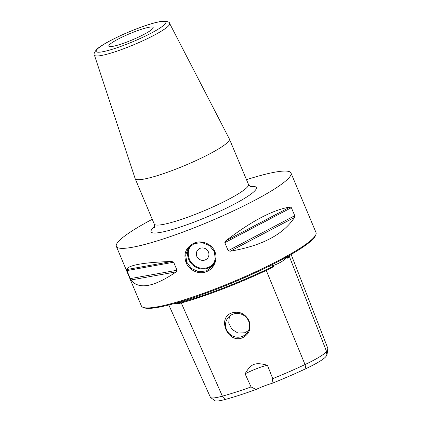 <?xml version="1.0" encoding="UTF-8"?>
<svg xmlns="http://www.w3.org/2000/svg" width="422" height="422" viewBox="0 0 422 422"><rect width="100%" height="100%" fill="white"/><g stroke="black" fill="none" stroke-linecap="round" stroke-linejoin="round"><path stroke-width="0.63" d="M268.149 266.525L273.15 265.554C279.538 263.312 283.99 260.611 286.512 257.452L286.654 256.993M168.826 305L210.378 397.223A36.408 5.064 -22.8 0 0 210.641 397.54A36.408 5.064 -22.8 0 0 222.383 396.163L181.275 302.949C177.066 304.051 175.083 304.32 175.33 303.75L175.135 303.312M273.15 265.554L273.43 266.235C274.026 266.482 271.641 267.88 266.266 270.439A93.415 12.998 -22.8 0 1 181.275 302.949M267.427 365.273A18.041 2.511 -22.8 0 0 245.087 373.818C251.074 363.495 255.052 361.976 267.427 365.273L272.749 378.639A90.825 12.639 -22.8 0 0 305.022 364.555A36.408 5.064 -22.8 0 0 326.565 351.494L289.344 256.449C287.936 258 287.081 258.565 286.781 258.137L286.512 257.452M289.344 256.449A93.415 12.998 -22.8 0 0 290.257 254.957M327.783 348.962L327.108 354.058A88.224 12.275 157.2 0 1 325.926 356.516L326.565 351.494A90.825 12.639 -22.8 0 0 327.783 348.962A90.825 12.639 -22.8 0 0 327.678 347.944L291.138 254.45M325.926 356.516A33.802 4.705 157.2 0 1 305.924 368.649A88.224 12.275 157.2 0 1 271.926 383.387A18.041 2.511 -22.8 0 0 256.054 389.464A88.224 12.275 157.2 0 1 225.659 399.344A33.802 4.705 157.2 0 1 214.751 400.626L210.641 397.54M272.749 378.639L271.926 383.387M256.054 389.464L251.058 386.937L245.087 373.818M225.659 399.344L222.383 396.163A90.825 12.639 -22.8 0 0 251.058 386.937M231.842 312.887C239.564 310.919 245.319 313.62 249.101 320.989C251.428 328.717 249.223 334.319 242.486 337.795C227.996 344.051 216.57 318.009 231.842 312.887M242.217 336.445A12.175 11.742 36.5 0 1 228.154 332.43A12.175 11.742 36.5 0 1 227.759 318.077A12.175 11.742 36.5 0 1 232.87 314.211A12.175 11.742 -143.5 0 1 246.928 318.225A12.175 11.742 -143.5 0 1 247.329 332.573A12.175 11.742 -143.5 0 1 242.217 336.445M248.521 330.558L244.955 332.747L238.024 333.09L231.994 329.387L228.729 323.015L229.399 316.294M315.872 234.643L315.387 235.792A93.805 13.056 157.2 0 1 314.406 237.454A93.805 13.056 157.2 0 1 230.243 283.742A93.805 13.056 157.2 0 1 144.145 307.775L142.984 307.316A94.707 13.177 157.2 0 1 141.402 305.971L116.361 246.411A94.707 13.177 -22.8 0 0 198.709 225.997A94.707 13.177 -22.8 0 0 289.84 176.755A94.707 13.177 157.2 0 0 290.98 173.009L316.02 232.569A94.707 13.177 157.2 0 1 315.872 234.643A94.707 13.177 157.2 0 1 314.875 236.315A94.707 13.177 157.2 0 1 229.906 283.051A94.707 13.177 157.2 0 1 142.984 307.316M116.361 246.411A94.707 13.177 -22.8 0 1 117.506 242.666A94.707 13.177 157.2 0 1 152.252 219.292M246.49 179.677A94.707 13.177 157.2 0 1 290.98 173.009M294.741 215.695L294.535 217.393C283.336 234.553 261.883 245.826 230.18 251.227L228.175 250.689L294.741 215.695L291.365 207.677L290.162 206.996C272.934 209.797 251.48 221.075 225.807 240.825L290.162 206.996M225.807 240.825L224.805 242.666L228.175 250.689M171.812 261.476L173.653 262.231L177.024 270.249L176.18 271.879C153.814 287.16 138.717 289.861 130.878 279.986L126.505 269.589L171.812 261.476C143.411 262.41 128.309 265.111 126.505 269.589M186.07 262.584C183.164 253.786 185.875 247.271 194.21 243.035C201.816 239.78 212.034 244.111 214.83 251.586C218.216 258.791 214.128 269.057 206.274 271.699C198.651 274.975 188.882 270.038 186.07 262.584L186.804 262.215L185.664 254.993L188.259 248.173L194.278 243.557L202.091 242.587L209.512 245.604L214.286 251.702L215.325 259.055L212.53 266.15L206.395 270.924L198.683 271.763L191.472 268.455L186.804 262.215M174.217 169.76A51.115 7.111 -22.8 0 0 229.415 139.049A51.115 7.111 -22.8 0 0 229.378 138.975L169.639 23.447A40.807 5.676 157.2 0 1 125.598 48.029A40.807 5.676 157.2 0 1 94.407 55.076L135.145 178.59A51.115 7.111 157.2 0 0 135.177 178.664A51.115 7.111 157.2 0 0 174.217 169.76M134.787 31.655A24.054 3.344 157.2 0 1 153.16 27.467A24.054 3.344 157.2 0 1 127.18 41.926A24.054 3.344 157.2 0 1 108.807 46.109A24.054 3.344 157.2 0 1 134.787 31.655M196.805 256.386A6.388 6.161 -143.5 0 0 207.751 257.963A6.388 6.161 -143.5 0 0 203.314 247.983A6.388 6.161 -143.5 0 0 196.805 256.386M197.507 250.325A6.388 6.161 36.5 0 0 196.852 256.318A6.388 6.161 -143.5 0 0 207.777 257.932M175.33 303.75A92.829 12.918 -22.8 0 0 273.43 266.235M286.781 258.137A92.829 12.918 -22.8 0 0 288.79 255.795M305.924 368.649L305.022 364.555L266.266 270.439M224.805 242.666L291.365 207.677M230.18 251.227L294.535 217.393M130.166 278.641L177.024 270.249M126.795 270.618L173.653 262.231M130.878 279.986L176.18 271.879M154.542 226.762A57.128 7.949 -22.8 0 0 194.642 221.903A57.128 7.949 -22.8 0 0 246.401 197.206A57.128 7.949 -22.8 0 0 250.23 186.535M154.199 227.716C154.499 228.423 154.521 227.194 154.246 224.029A51.115 7.111 -22.8 0 0 193.287 215.13A51.115 7.111 -22.8 0 0 248.484 184.414C249.972 186.424 250.863 187.273 251.153 186.957M125.007 44.859A37.811 5.259 157.2 0 1 96.585 49.949A37.811 5.259 157.2 0 1 136.96 28.722A37.811 5.259 157.2 0 1 165.382 23.632A37.811 5.259 157.2 0 1 125.007 44.859M214.83 251.586L214.286 251.702M213.516 264.631A15.102 14.559 36.5 0 1 188.782 259.546A15.102 14.559 36.5 0 1 189.404 246.823M214.529 262.426A14.501 13.979 36.5 0 1 201.268 268.207A14.501 13.979 36.5 0 1 189.425 259.208A14.501 13.979 36.5 0 1 191.129 245.314M248.484 184.414L229.415 139.049M154.246 224.029L135.177 178.664M169.639 23.447C169.839 22.355 168.019 21.575 164.179 21.1C158.387 21.453 149.341 23.97 137.039 28.659C119.769 35.258 101.771 44.347 96.538 49.538C94.201 52.608 93.489 54.454 94.407 55.076"/></g></svg>
